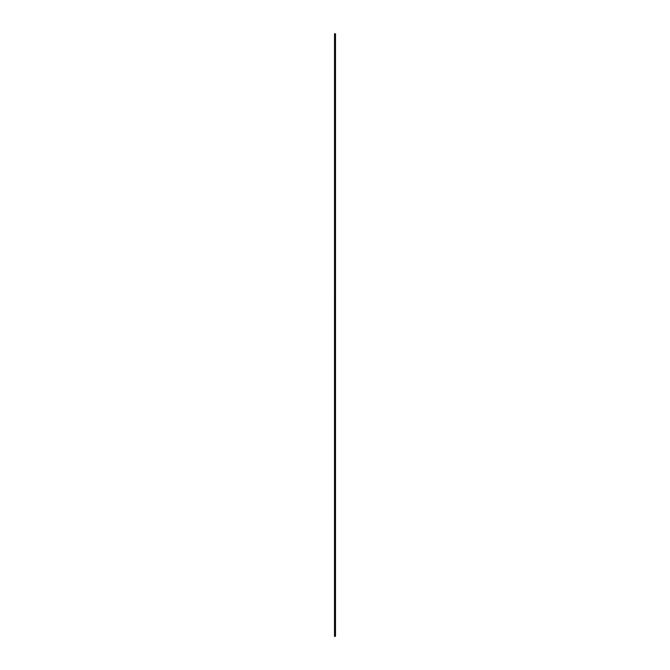 <?xml version="1.0" encoding="UTF-8"?>
<svg xmlns="http://www.w3.org/2000/svg" width="670" height="670" viewBox="0 0 670 670"><rect width="100%" height="100%" fill="white"/><g stroke="black" fill="none" stroke-linecap="round" stroke-linejoin="round"><path stroke-width="1" d="M334.548 33.751L334.573 636.307L334.707 33.818L334.816 636.399L334.874 34.003L334.883 636.433L334.941 34.044L335.017 636.5L335.494 636.215L335.461 33.76L335.025 34.069L335.486 33.801L335.486 636.232L335.034 636.492L334.665 33.885L334.598 636.282L334.573 33.885L334.506 636.257L334.523 33.718L334.506 636.215M335.419 33.785L334.983 34.028L335.419 33.776M335.494 636.215L335.494 33.793"/></g></svg>
